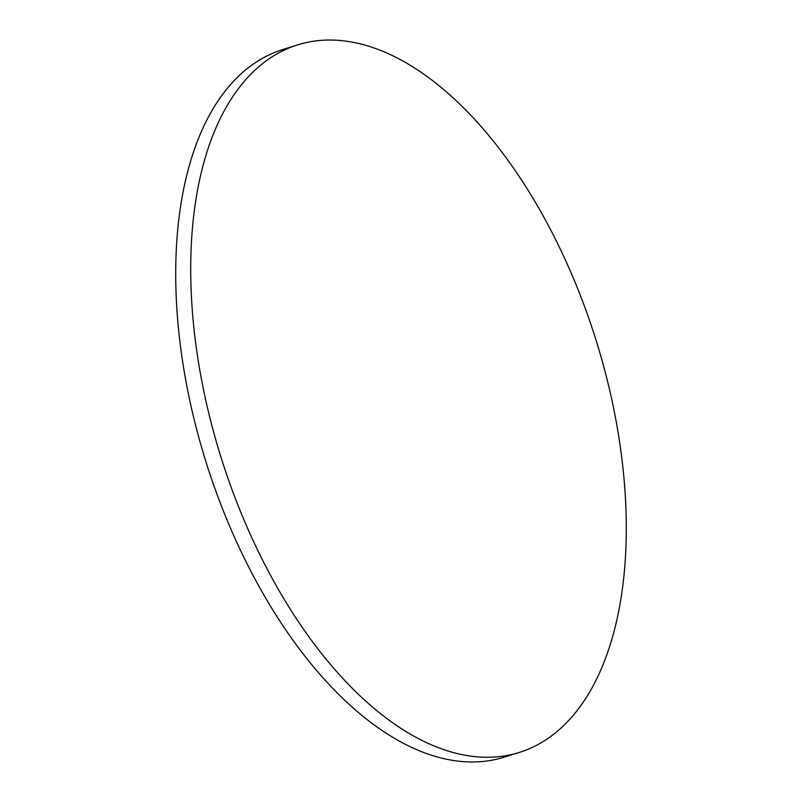 <?xml version="1.0" encoding="UTF-8"?>
<svg xmlns="http://www.w3.org/2000/svg" width="802" height="802" viewBox="0 0 802 802"><rect width="100%" height="100%" fill="white"/><g stroke="black" fill="none" stroke-linecap="round" stroke-linejoin="round"><path stroke-width="1.2" d="M228.831 480.789A370.735 196.44 72.6 0 0 519.175 752.476A370.735 196.44 72.6 0 0 588.177 316.519A370.735 196.44 72.6 0 0 297.823 44.822A370.735 196.44 72.6 0 0 228.831 480.789M297.823 44.822L282.825 49.523A370.735 196.44 72.6 0 0 213.823 485.481A370.735 196.44 72.6 0 0 504.177 757.178L519.175 752.476"/></g></svg>
